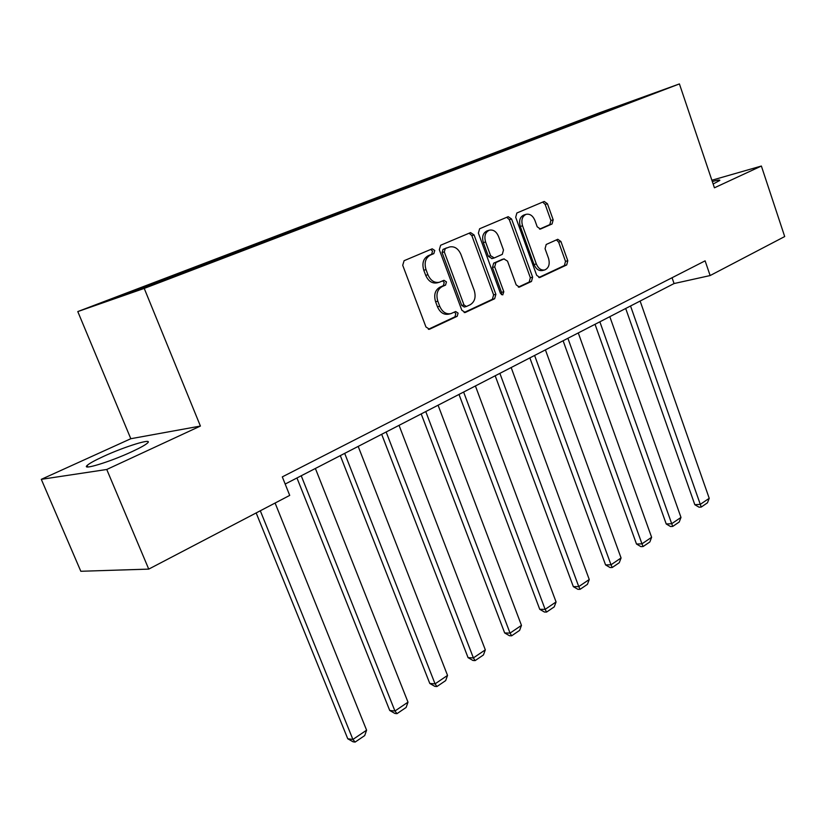 <?xml version="1.0" encoding="UTF-8"?>
<svg xmlns="http://www.w3.org/2000/svg" width="826" height="826" viewBox="0 0 826 826"><rect width="100%" height="100%" fill="white"/><g stroke="black" fill="none" stroke-linecap="round" stroke-linejoin="round"><path stroke-width="1.24" d="M434.765 250.484L432.204 248.822L404.09 260.706L402.716 265.291L425.937 326.951L429.489 329.254L457.181 316.296L458.089 313.126L455.663 311.526L450.903 313.632C446.04 314.479 442.313 312.022 439.711 306.26L437.821 301.191C435.87 294.397 437.274 289.544 442.024 286.653L445.555 285.084L446.463 281.924L443.985 280.293L439.411 282.244C434.435 283.153 430.604 280.654 427.92 274.728L426.01 269.617C424.048 262.782 425.473 257.96 430.274 255.141L433.836 253.623L434.765 250.484M439.04 282.337L437.191 282.833C432.215 283.752 428.384 281.253 425.7 275.337L423.79 270.247C421.838 263.422 423.253 258.6 428.064 255.792L431.626 254.274L432.545 251.135L430.738 249.431M428.364 329.285L454.94 316.823L455.838 313.663L454.393 312.104M450.325 313.766L448.663 314.159C443.799 315.016 440.072 312.558 437.481 306.807L435.591 301.748C433.64 294.965 435.044 290.132 439.804 287.241L443.325 285.662L444.233 282.513L442.622 280.881M713.148 184.002L719.776 180.46C720.189 179.686 717.701 180.037 712.311 181.524M103.518 456.406C94.866 460.381 89.414 463.386 87.164 465.43C80.938 470.768 110.219 461.827 131.964 451.657C140.389 447.744 145.613 444.832 147.637 442.912C153.285 437.77 124.881 446.515 103.518 456.406M552.067 223.97L553.183 219.809L547.442 203.743L544.2 201.451L516.859 213.005L515.692 217.248L536.663 275.285L539.843 277.505L566.708 264.94L567.792 260.748L560.926 241.512L557.787 239.282L546.192 244.486L545.067 248.698L548.536 258.332C550.075 264.155 548.836 268.016 544.819 269.926C541.154 270.556 538.325 268.553 536.322 263.938L522.559 225.797C521.01 220.067 522.197 216.236 526.121 214.326C529.92 213.624 532.853 215.669 534.928 220.459L537.199 226.789L540.431 229.07L552.067 223.97L549.796 224.631L550.901 220.48L545.17 204.435L542.692 202.081M714.428 187.801L761.376 166.036L784.7 236.556L710.133 275.554L705.115 260.84L282.306 476.881L289.72 495.394L148.742 569.114L106.75 469.478L200.408 426.061L144.23 288.408L679.416 83.922L714.428 187.801M474.072 234.945L470.572 232.602L440.64 245.25L439.329 249.72L461.817 310.215L465.234 312.496L494.65 298.733L495.868 294.324L474.072 234.945L471.832 235.606L469.147 233.19M479.617 228.761L508.207 216.68L511.573 218.993L532.625 277.164L531.479 281.459L519.409 287.087L516.167 284.846L507.525 261.13L503.953 258.941L495.92 262.534L494.702 266.901L503.808 291.764L502.755 294.913L500.442 293.333L478.378 233.108L479.617 228.761M761.376 166.036L711.878 180.244M200.408 426.061L130.807 438.72L41.3 479.338L106.75 469.478M41.3 479.338L80.814 571.272L148.742 569.114M612.944 108.97L203.939 265.146L137.612 290.267L109.022 300.261L572.088 123.539L648.162 95.362L612.995 108.795M144.23 288.408L77.789 311.578L599.614 112.749L679.416 83.922M569.537 125.387L568.866 124.912M547.483 133.802L546.812 133.327M536.89 137.87L536.198 137.374M513.886 146.625L513.214 146.14M502.879 150.89L502.146 150.353M478.863 159.996L478.182 159.49M467.413 164.477L466.638 163.899M442.302 173.956L441.621 173.439M430.398 178.674L429.572 178.034M404.12 188.534L403.429 187.998M391.669 193.46L390.832 192.799M364.183 203.774L363.502 203.227M351.153 208.937L350.307 208.255M322.388 219.726L321.696 219.158M308.738 225.137L307.892 224.424M278.599 236.453L277.908 235.864M264.113 241.977L263.422 241.388M232.653 253.985L231.961 253.375M217.455 259.787L216.763 259.178M184.415 272.404L183.713 271.775M168.432 278.507L167.74 277.866M130.807 438.72L77.789 311.578M285.176 484.046L674.068 283.545L710.133 275.554M672.054 277.732L674.068 283.545M579.873 121.598L579.067 121.03M614.121 107.659L614.368 108.268M177.982 274.862L177.611 273.922M226.056 256.504L225.694 255.595M271.847 239.024L271.496 238.136M315.511 222.359L315.171 221.482M357.193 206.448L356.863 205.591M397.027 191.24L396.717 190.403M435.188 176.847L434.827 175.866M471.677 162.908L471.336 161.958M506.648 149.547L506.317 148.618M540.173 136.693L539.874 135.825M572.377 124.354L572.088 123.539M464.14 312.517L492.389 299.28L493.607 294.872L471.832 235.606M445.204 248.781L444.295 251.909L463.975 304.908L466.37 306.508L470.211 304.732C474.795 301.841 476.137 297.081 474.238 290.442L460.949 254.47C458.306 248.543 454.506 246.045 449.561 246.964L442.984 249.431L442.075 252.549L444.295 251.909M464.346 306.962L461.724 305.444L442.075 252.549M449.561 246.964L448.9 247.211M442.984 249.431L446.68 247.862M518.367 287.097L529.198 282.027L530.354 277.732L509.322 219.675L506.741 217.29M502.28 259.395L493.669 263.153L492.451 267.5L501.537 292.321L503.808 291.764M501.434 294.655L501.537 292.321M498.512 236.391C496.374 231.517 493.329 229.452 489.364 230.186C485.244 232.168 483.984 236.102 485.585 241.977L490.623 255.73L494.237 257.949L502.291 254.367L503.488 250.041L498.512 236.391M489.364 230.186L487.123 230.846C483.003 232.839 481.744 236.763 483.344 242.627L485.585 241.977M491.986 258.569L488.373 256.359L483.344 242.627M539.564 229.122L549.796 224.631M526.121 214.326L523.86 215.008C519.936 216.918 518.749 220.738 520.297 226.469L522.559 225.797M544.51 269.999L542.537 270.505C538.872 271.135 536.043 269.142 534.05 264.537L520.297 226.469M538.82 277.515L564.416 265.518L565.511 261.336L558.644 242.142L556.425 239.881M256.163 512.936L347.767 738.785L352.909 739.446L260.304 510.778M275.099 503.044L366.599 730.184L364.7 735.584L355.139 742.078L353.084 741.81L347.767 738.785M355.139 742.078L352.909 739.446L366.599 730.184M296.957 477.975L389.727 710.484L394.942 711L301.232 475.766M315.387 468.476L408.003 702.162L406.124 707.459L396.996 713.654L394.911 713.447L389.727 710.484M396.996 713.654L394.942 711L408.003 702.162M340.302 455.622L429.788 683.463L435.065 683.856L344.69 453.36M358.185 446.401L447.537 675.41L445.668 680.603L436.944 686.53L434.837 686.365L429.788 683.463M436.944 686.53L435.065 683.856L447.537 675.41M381.674 434.3L468.063 657.651L473.391 657.909L386.155 431.988M399.041 425.338L485.316 649.845L483.458 654.946L475.126 660.604L472.988 660.49L468.063 657.651M475.126 660.604L473.391 657.909L485.316 649.845M421.198 413.919L504.676 632.953L510.045 633.108L425.762 411.565M438.079 405.215L521.464 625.385L519.616 630.393L511.635 635.803L509.487 635.741L504.676 632.953M511.635 635.803L510.045 633.108L521.464 625.385M458.998 394.425L539.739 609.309L545.139 609.361L463.623 392.04M475.415 385.969L556.074 601.958L554.246 606.873L546.606 612.066L544.437 612.035L539.739 609.309M546.606 612.066L545.139 609.361L556.074 601.958M495.187 375.768L573.337 586.646L578.758 586.605L499.875 373.352M511.16 367.529L589.248 579.511L587.431 584.343L580.1 589.31L577.932 589.33L573.337 586.646M580.1 589.31L578.758 586.605L589.248 579.511M529.858 357.895L605.561 564.912L611.013 564.778L534.598 355.448M545.418 349.873L621.069 557.973L619.273 562.712L612.242 567.493L610.063 567.534L605.561 564.912M612.242 567.493L611.013 564.778L621.069 557.973M563.105 340.756L636.505 544.035L641.967 543.828L567.896 338.288M578.272 332.93L651.621 537.292L649.845 541.959L643.093 546.544L640.904 546.626L636.505 544.035M643.093 546.544L641.967 543.828L651.621 537.292M595.03 324.298L666.231 523.983L671.703 523.705L599.852 321.81M609.815 316.668L680.985 517.417L679.22 522.011L672.725 526.42L670.536 526.523L666.231 523.983M672.725 526.42L671.703 523.705L680.985 517.417M625.695 308.48L694.821 504.707L700.293 504.356L630.537 305.981M640.119 301.046L709.224 498.305L707.469 502.817L701.233 507.061L699.044 507.195L694.821 504.707M701.233 507.061L700.293 504.356L709.224 498.305M428.064 255.792L430.274 255.141M423.79 270.247L426.01 269.617M425.7 275.337L427.92 274.728M443.325 285.662L445.555 285.084M439.804 287.241L442.024 286.653M435.591 301.748L437.821 301.191M437.481 306.807L439.711 306.26M454.94 316.823L457.181 316.296M428.9 329.337L429.84 329.12M431.626 254.274L433.836 253.623M493.607 294.872L495.868 294.324M492.389 299.28L494.65 298.733M464.708 312.569L465.565 312.373M461.724 305.444L463.975 304.908M509.322 219.675L511.573 218.993M530.354 277.732L532.625 277.164M529.198 282.027L531.479 281.459M518.965 287.159L519.699 286.983M501.702 259.56L503.953 258.941M493.669 263.153L495.92 262.534M492.451 267.5L494.702 266.901M488.373 256.359L490.623 255.73M534.05 264.537L536.322 263.938M558.644 242.142L560.926 241.512M565.511 261.336L567.792 260.748M564.416 265.518L566.708 264.94M539.419 277.577L540.111 277.402M545.17 204.435L547.442 203.743M550.901 220.48L553.183 219.809M87.814 466.969L87.164 465.43M464.119 307.045L466.37 306.508M501.94 259.467L504.201 258.848M491.749 258.652L494 258.032"/></g></svg>
